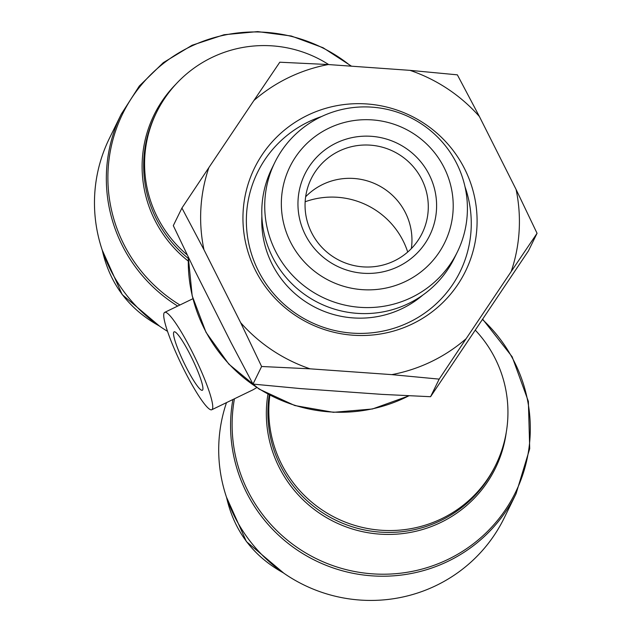 <?xml version="1.0" encoding="UTF-8"?>
<svg xmlns="http://www.w3.org/2000/svg" width="632" height="632" viewBox="0 0 632 632"><rect width="100%" height="100%" fill="white"/><g stroke="black" fill="none" stroke-linecap="round" stroke-linejoin="round"><path stroke-width="0.95" d="M256.742 387.574L253.393 389.604M164.075 313.022A54.083 7.624 -115.8 0 0 182.68 367.042A54.083 7.624 -115.8 0 0 211.783 409.741A54.083 7.624 -115.8 0 0 211.064 397.575A54.083 7.624 -115.8 0 0 187.127 342.204A54.083 7.624 -115.8 0 0 164.691 312.366A54.083 7.624 -115.8 0 0 164.075 313.022M351.518 66.194L323.086 47.74L291.281 36.008L257.706 31.6L224.068 34.736L192.073 45.259L163.333 62.639L139.316 86.015L121.249 114.187L109.383 138.4A150.661 148.251 26.1 0 0 167.512 331.326M173.737 332.235A32.453 4.574 64.2 0 1 174.108 331.84A32.453 4.574 64.2 0 1 192.349 359.063A32.453 4.574 64.2 0 1 202.358 390.268A32.453 4.574 64.2 0 1 184.9 364.648A32.453 4.574 64.2 0 1 173.737 332.235M305.153 201.766A78.803 77.546 -153.9 0 1 407.719 252.034M232.9 399.527A150.661 148.251 26.1 0 0 334.526 568.405A150.661 148.251 26.1 0 0 516.044 493.813L504.178 518.019A150.661 148.251 -153.9 0 1 312.279 588.74A150.661 148.251 -153.9 0 1 226.501 402.623M465.01 186.772A112.804 111.003 -153.9 0 1 395.861 327.653A112.804 111.003 -153.9 0 1 252.658 257.461A112.804 111.003 -153.9 0 1 321.649 116.501M464.686 168.973A117.434 115.561 -153.9 0 1 353.114 335.221A117.434 115.561 -153.9 0 1 262.264 154.579A117.434 115.561 -153.9 0 1 464.686 168.973M422.824 295.089A97.352 95.795 -153.9 0 1 316.648 308.076A97.352 95.795 -153.9 0 1 261.877 216.199M421.765 179.37A61.81 60.822 -153.9 0 1 422.176 233.216A61.81 60.822 -153.9 0 1 339.905 260.629A61.81 60.822 -153.9 0 1 311.173 178.809A61.81 60.822 -153.9 0 1 366.205 144.997A61.81 60.822 -153.9 0 1 421.765 179.37M429.254 174.803A69.536 68.422 26.1 0 0 309.396 166.279A69.536 68.422 26.1 0 0 363.187 273.245A69.536 68.422 26.1 0 0 429.254 174.803M405.784 281.327A86.197 84.822 -153.9 0 1 281.493 198.677A86.197 84.822 -153.9 0 1 414.56 134.324A86.197 84.822 -153.9 0 1 405.784 281.327M305.651 196.765A61.81 60.822 -153.9 0 1 405.428 212.7A61.81 60.822 -153.9 0 1 411.361 248.581M253.914 100.488L279.794 62.213L328.245 64.543A159.88 157.329 26.1 0 0 253.914 100.488L208.868 167.606A159.88 157.329 26.1 0 0 203.962 249.727L181.921 208.039L208.868 167.606M261.616 366.497L240.642 322.652A159.88 157.329 26.1 0 0 310.067 368.827L261.616 366.497L252.998 384.09L300.39 388.577L382.115 394.384L430.566 396.714L528.439 250.888L537.058 233.295L511.177 271.57A159.88 157.329 26.1 0 0 516.083 189.45L537.058 233.295M409.971 70.35L457.363 74.837L479.404 116.525A159.88 157.329 26.1 0 0 409.971 70.35L328.245 64.543M439.185 379.121L391.793 374.634A159.88 157.329 26.1 0 0 466.132 338.689L439.185 379.121L430.566 396.714M511.177 271.57L466.132 338.689M479.404 116.525L516.083 189.45M240.642 322.652L203.962 249.727M391.793 374.634L310.067 368.827M181.921 208.039L173.302 225.632L194.285 269.477L230.957 342.402L252.998 384.09M411.472 297.522A101.649 100.03 26.1 0 0 457.347 251.986A101.649 100.03 26.1 0 0 410.097 117.426A101.649 100.03 26.1 0 0 274.794 162.503A101.649 100.03 26.1 0 0 294.954 277.835A101.649 100.03 26.1 0 0 411.472 297.522M457.347 251.986L454.4 257.998A101.649 100.03 -153.9 0 1 408.525 303.534A101.649 100.03 -153.9 0 1 292.008 283.847A101.649 100.03 -153.9 0 1 271.847 168.515L274.794 162.503M283.207 572.766C252.99 555.978 234.109 530.856 226.556 497.384M158.972 325.757C128.762 308.969 109.881 283.847 102.321 250.375M175.846 84.238A120.862 118.927 26.1 0 0 188.233 261.048M188.273 258.409A119.756 117.844 -153.9 0 1 155.519 114.495L156.436 112.622A119.756 117.844 26.1 0 0 187.246 254.933M267.944 394.234A120.862 118.927 26.1 0 0 369.112 532.902A120.862 118.927 26.1 0 0 506.272 432.312M269.856 395.245A119.756 117.844 26.1 0 0 353.96 525.145A119.756 117.844 26.1 0 0 495.725 465.041L494.809 466.914A119.756 117.844 -153.9 0 1 351.969 526.685A119.756 117.844 -153.9 0 1 269.256 394.929M482.532 319.571A149.555 147.169 -153.9 0 1 428.599 567.149A149.555 147.169 -153.9 0 1 234.44 398.784M408.944 395.766A150.661 148.251 -153.9 0 1 188.344 257.216M121.249 114.187A150.661 148.251 26.1 0 0 177.695 306.078M179.938 304.987A149.555 147.169 -153.9 0 1 134.987 93.173A149.555 147.169 -153.9 0 1 350.95 66.155M283.894 573.248L246.433 541.616L226.469 497.131M159.667 326.238L122.197 294.607L102.242 250.122M192.894 298.723L164.691 312.366M253.4 389.612L211.783 409.741M495.725 465.041A119.756 119.756 0 0 0 475.375 330.236M409.117 395.774L372.43 408.991L333.443 412.317L294.804 405.539L259.128 389.107L228.847 364.135L206.008 332.321L192.183 295.831L188.304 257.137M482.729 319.286L512.157 356.772L528.368 401.391L529.719 448.665L516.044 493.813M328.68 64.567A119.756 119.756 0 0 0 156.436 112.622"/></g></svg>
